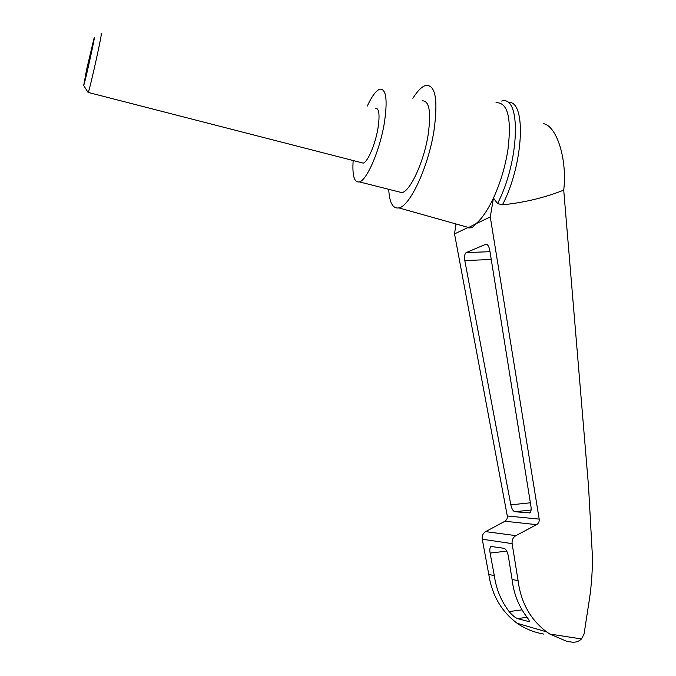 <?xml version="1.0" encoding="UTF-8"?>
<svg xmlns="http://www.w3.org/2000/svg" width="676" height="676" viewBox="0 0 676 676"><rect width="100%" height="100%" fill="white"/><g stroke="black" fill="none" stroke-linecap="round" stroke-linejoin="round"><path stroke-width="1.01" d="M543.318 123.632C556.737 125.778 567.434 159.392 563.725 190.133L588.517 486.264L592.463 557.125C592.489 573.383 591.137 589.607 588.399 605.78L584.072 633.987L581.478 638.964C578.926 641.406 575.834 642.479 572.2 642.175L566.767 641.338L549.774 634.02L546.656 631.908C530.449 619.664 520.934 602.595 518.095 580.718L512.07 579.425C513.675 593.317 518.433 605.611 526.334 616.301C528.471 619.072 529.494 620.881 529.392 621.734L517.47 618.608C514.884 617.484 512.112 615.135 509.146 611.569C501.153 601.116 496.209 589.134 494.3 575.614L488.782 574.431C491.976 595.269 501.431 611.543 517.14 623.272L520.165 625.3C527.322 629.66 535.24 632.601 543.927 634.122M508.901 102.321C526.638 101.67 523.359 164.91 502.471 204.82C524.027 202.656 544.45 197.764 563.725 190.133M455.987 223.967L454.525 233.904L507.38 516.439L506.975 519.067L505.352 521.027L485.647 531.623C482.968 533.296 481.844 535.823 482.267 539.211L488.782 574.431M518.095 580.718L512.129 543.639C511.766 540.065 513.016 537.395 515.889 535.629L536.592 524.66C538.569 523.444 539.431 521.593 539.178 519.109L490.277 216.945L475.853 223.79C473.496 227.28 470.792 228.564 467.741 227.635L454.525 233.904M490.277 216.945L493.455 198.043C487.683 210.228 481.811 218.813 475.853 223.79L468.637 227.525L462.012 225.666M464.809 260.556C464.209 256.407 464.665 253.745 466.195 252.596L485.664 244.315C487.506 244.019 488.875 246.022 489.77 250.314L530.956 506.392C531.412 509.797 531.015 511.943 529.773 512.847L514.892 511.74C513.101 511.2 511.749 508.901 510.828 504.845L464.809 260.556L491.249 259.508M496.023 102.693C507.769 102.287 511.74 117.97 507.938 149.734C505.175 166.913 500.35 183.019 493.455 198.043L497.544 203.56L502.471 204.82M412.875 98.29C417.506 90.922 421.79 86.629 425.736 85.413C435.462 84.576 438.209 99.668 433.984 130.688C428.314 167.056 409.893 206.383 398.865 207.895C392.807 208.901 389.427 202.699 388.734 189.305M494.3 575.614L490.108 553.078C489.542 549.596 489.838 547.391 490.979 546.462L504.085 548.312C506.011 549.073 507.439 551.717 508.36 556.23L512.07 579.425M501.651 101.054C521.45 94.724 519.683 161.04 497.544 203.56M367.305 106.047C371.851 96.262 376 90.635 379.76 89.19C386.233 88.564 387.754 99.896 384.314 123.167C379.853 150.342 366.924 180.222 359.421 181.903C354.249 182.841 352.162 175.718 353.159 160.533M375.256 108.202C379.118 107.873 380.013 114.607 377.952 128.398C375.315 144.377 367.702 162.088 363.215 163.119L361.068 162.57M422.086 100.825C429.302 100.437 431.322 111.794 428.128 134.887C423.903 161.834 410.29 191.207 401.941 192.643L397.843 191.604M87.973 92.266L88.218 92.435C90.187 88.438 103.741 26.685 101.028 34.053M86.68 69.265L83.68 85.489C85.007 82.869 96.313 31.358 94.04 38.27L86.68 69.265M539.178 519.109L507.313 515.991M581.478 638.964L549.774 634.02M570.054 641.904L569.615 641.778M509.146 611.569L522.033 609.853M517.47 618.608L527.069 617.306M528.725 621.802L529.409 621.709M515.889 535.629L485.647 531.623M512.129 543.639L482.267 539.211M536.592 524.66L504.997 521.238M490.108 553.078L506.755 551.126M466.22 252.587L489.99 251.692L466.195 252.596M485.664 244.315L486.593 244.281M529.063 513L529.562 512.94M514.892 511.74L531.091 510.008M510.828 504.845L530.373 502.792M398.865 207.895L468.637 227.525M566.767 641.338L572.2 642.175M517.14 623.272L546.656 631.908M491.841 546.36L490.979 546.462M401.941 192.643L359.421 181.903M88.218 92.435L363.215 163.119M83.68 85.489L88.159 92.561"/></g></svg>
